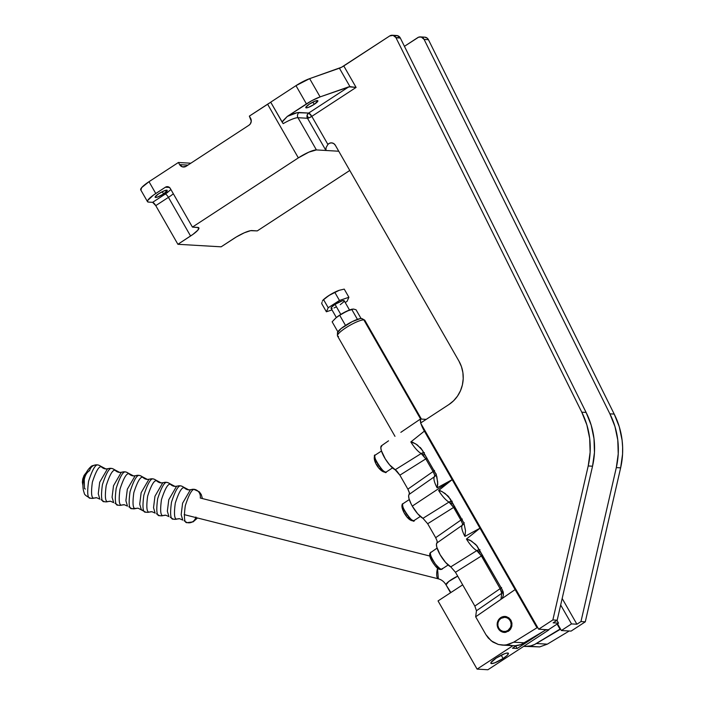<?xml version="1.0" encoding="UTF-8"?>
<svg xmlns="http://www.w3.org/2000/svg" width="705" height="705" viewBox="0 0 705 705"><rect width="100%" height="100%" fill="white"/><g stroke="black" fill="none" stroke-linecap="round" stroke-linejoin="round"><path stroke-width="1.06" d="M394.8 35.805L397.408 35.629L400.193 37.779A4.794 4.503 -86.7 0 1 400.325 38.035L396.007 37.779L400.325 38.035A4.794 4.503 -86.7 0 0 400.193 37.779L395.866 37.524A4.794 4.503 93.3 0 1 396.007 37.779L581.775 412.187L586.102 412.443L400.325 38.035L586.102 412.443A75.708 71.117 -86.7 0 1 592.535 466.208L588.208 465.961L590.129 452.24L589.68 438.404L586.86 424.904L581.775 412.187A75.708 71.117 93.3 0 1 588.208 465.961L552.861 619.933L538.673 629.204L552.861 619.933L557.188 620.188L592.535 466.208L588.208 465.961L552.861 619.933L557.188 620.188L553.134 622.832L558.536 623.149L556.932 620.347L558.536 623.149L548.402 629.776L538.673 629.204L420.594 423.035L448.979 404.494L453.623 400.748L457.501 396.113L460.462 390.773L462.392 384.921L463.211 378.796L462.894 372.619L461.449 366.644L458.937 361.092L335.333 145.256L333.835 143.635L331.817 142.886L329.684 143.168L327.887 144.41A5.05 4.741 93.3 0 1 335.333 145.256L458.937 361.092A31.549 29.628 93.3 0 1 448.979 404.494L420.594 423.035L538.673 629.204L548.402 629.776L558.536 623.149L553.134 622.832L557.188 620.188L592.535 466.208L594.456 452.495L593.998 438.651L591.187 425.15L586.102 412.443L581.775 412.187L396.007 37.779A4.794 4.503 -86.7 0 0 395.866 37.524L393.09 35.373L389.68 35.964L343.784 65.953L356.087 87.429L311.813 116.36L327.887 144.41L326.08 147.627L325.93 150.482L307.477 118.264A3.789 0.74 150.2 0 0 308.816 117.938A3.789 0.74 150.2 0 0 311.813 116.36A3.789 1.066 56.8 0 0 308.675 113.056L348.843 86.812L320.105 96.893L311.689 100.762L287.34 116.387L297.21 112.685L308.675 113.056L348.843 86.812L356.087 87.429L349.971 86.636L339.413 68.2A5.05 0.987 150.2 0 0 343.784 65.953L356.087 87.429L311.813 116.36L327.887 144.41L326.08 147.627L325.93 150.482L338.752 151.231L316.413 149.927L325.93 150.482L307.477 118.264L308.816 117.938A3.789 2.362 37.8 0 1 307.195 114.959L307.477 118.264L297.968 117.709L316.413 149.927L308.887 152.13L298.338 157.885L267.592 104.199L298.338 157.885L192.43 227.098L170.293 188.446L168.751 186.992L165.411 187.213L153.408 195.126L147.645 200.528L147.407 201.348L148.517 202.097A15.774 3.093 -29.8 0 1 147.495 201.656A15.774 3.093 -29.8 0 1 155.779 193.505L165.411 187.213L169.456 187.451L165.411 187.213A3.789 3.551 93.3 0 1 170.293 188.446L192.43 227.098L298.338 157.885A15.774 3.093 -29.8 0 1 316.413 149.927L297.968 117.709A15.774 3.093 150.2 0 0 283.163 123.657L282.661 122.846L283.163 123.657A15.774 3.093 -29.8 0 1 297.968 117.709A3.789 3.551 93.3 0 1 299.167 112.5L308.675 113.056L307.195 114.959A3.789 2.362 -142.2 0 0 308.816 117.938L311.813 116.36L308.675 113.056A3.789 3.551 -86.7 0 0 307.477 118.264L297.968 117.709A3.789 3.551 93.3 0 1 299.167 112.5C296.796 112.465 292.848 113.752 287.34 116.387L282.115 122.097L270.702 102.172L282.661 122.846L282.115 122.097L283.234 120.484L287.34 116.387L306.428 103.908L295.977 85.657L270.702 102.172L295.977 85.657L306.428 103.908A15.774 3.093 -29.8 0 1 320.105 96.893L309.645 78.643A15.774 3.093 150.2 0 0 295.977 85.657L309.645 78.643L320.105 96.893L349.971 86.636L339.413 68.2L309.645 78.643L341.528 67.266L389.68 35.964A4.794 4.503 93.3 0 1 395.866 37.524L400.193 37.779A4.794 4.503 -86.7 0 0 396.624 35.506L392.297 35.25M309.451 104.084A6.944 1.357 -29.8 0 1 317.858 100.771A6.944 1.357 -29.8 0 1 314.21 104.366L312.914 102.102L314.21 104.366A6.944 1.357 -29.8 0 1 305.811 107.671A6.944 1.357 -29.8 0 1 309.451 104.084L315.144 101.115L317.893 100.912L314.21 104.366L308.517 107.327L306.261 107.865L305.873 107.178L309.451 104.084M158.801 193.681A6.944 1.357 -29.8 0 1 167.208 190.368A6.944 1.357 -29.8 0 1 163.56 193.954L162.265 191.698L163.56 193.954A6.944 1.357 -29.8 0 1 155.162 197.268A6.944 1.357 -29.8 0 1 158.801 193.681L164.494 190.711L167.244 190.509L163.56 193.954L157.867 196.924L155.611 197.462L155.223 196.774L158.801 193.681M420.4 36.898A4.794 4.503 93.3 0 1 424.11 39.427L428.428 39.674L424.11 39.427L609.878 413.835L614.205 414.082L428.428 39.674A4.794 4.503 -86.7 0 0 424.727 37.153L420.4 36.898A4.794 4.503 93.3 0 0 417.783 37.603L404.441 46.327L418.611 37.18L421.326 37.057L424.11 39.427L609.878 413.835L614.963 426.543L617.783 440.043L618.232 453.888L616.311 467.6L580.964 621.572L576.91 624.225L571.508 623.907L560.669 604.996L571.508 623.907L561.374 630.534L557.523 623.81L561.374 630.534L571.094 631.098L585.291 621.828L620.638 467.856A75.708 71.117 -86.7 0 0 614.205 414.082L609.878 413.835A75.708 71.117 93.3 0 1 616.311 467.6L620.638 467.856L616.311 467.6L580.964 621.572L585.291 621.828L620.638 467.856L622.559 454.143L622.63 447.208L622.11 440.299L619.29 426.798L614.205 414.082L428.428 39.674L427.274 38.185L424.745 37.153M170.91 189.522L165.287 194.06A3.789 1.066 -123.2 0 1 168.433 197.356A15.774 3.093 150.2 0 0 173.342 193.778A15.774 3.093 150.2 0 1 168.433 197.356L155.761 205.631A3.789 1.066 56.8 0 0 152.624 202.335L165.287 194.06A3.789 1.066 -123.2 0 1 168.433 197.356L190.57 236.016L168.433 197.356L155.761 205.631L152.624 202.335L166.97 192.906L170.91 189.522M187.927 165.12L179.634 164.626L178.409 162.485L190.844 163.207L178.409 162.485L149.011 181.687L178.409 162.485L179.634 164.626L187.927 165.12M140.938 190.068L141.635 187.636L149.011 181.687A15.774 3.093 150.2 0 0 140.727 189.848L147.495 201.656M155.779 193.505L149.011 181.687L155.779 193.505M148.517 202.097L152.624 202.335L148.517 202.097M186.146 166.274A5.05 4.741 93.3 0 1 179.634 164.626L182.56 166.891L186.146 166.274L248.988 125.208L186.146 166.274M221.141 246.82L233.804 238.546A15.774 3.093 -29.8 0 1 251.879 230.579L257.281 230.896L349.768 170.46L257.281 230.896L250.583 230.676L244.344 232.782L236.378 236.933L221.141 246.82L177.898 244.291L155.761 205.631L177.898 244.291L221.141 246.82M192.43 227.098L197.832 227.415A15.774 3.093 -29.8 0 1 198.854 227.856A15.774 3.093 -29.8 0 1 190.57 236.016L177.898 244.291L192.941 234.395L197.946 230.068L198.643 227.636L192.43 227.098M576.91 624.225L562.167 598.483L576.91 624.225L580.964 621.572L585.291 621.828L571.094 631.098L561.374 630.534L571.508 623.907L576.91 624.225M250.583 118.264A5.05 4.741 93.3 0 1 248.988 125.208L250.354 123.868L251.262 121.101L249.35 116.122L250.583 118.264M270.746 102.251A15.774 3.093 150.2 0 0 267.592 104.199L249.35 116.122L270.861 102.181M423.828 37.198L422.938 37.435M429.794 556.034L200.273 498.021A7.57 7.112 -86.7 0 0 194.941 489.473A7.57 7.112 93.3 0 1 200.273 498.012M438.545 578.867A10.02 3.384 -75.8 0 1 438.334 578.831A10.02 3.384 -75.8 0 1 437.532 568.195L438.334 578.831L184.172 514.615M450.9 592.526L446.036 584.868L448.768 581.484L457.704 576.152A10.02 1.965 150.2 0 0 446.036 584.868C444.097 581.66 441.524 579.651 438.334 578.831M338.523 336.426A15.757 3.084 -29.8 0 1 337.422 335.624A15.757 3.084 -29.8 0 1 348.446 326.177A15.757 3.084 -29.8 0 1 363.833 319.885L420.621 419.043L363.833 319.885A15.757 3.084 150.2 0 0 347.68 326.644A15.757 3.084 150.2 0 0 337.51 335.985L394.985 436.342M337.466 332.83L341.026 328.609L352.253 321.603L360.255 318.589L361.436 318.501L363.833 319.885L361.436 318.501A14.294 2.802 150.2 0 0 347.468 324.212A14.294 2.802 150.2 0 0 337.466 332.786L337.422 335.624M338.462 333.509L337.73 333.315M421.414 419.087L364.846 320.326A15.757 3.084 150.2 0 0 363.833 319.885A15.757 3.084 -29.8 0 1 364.582 320.07L362.114 318.669A14.294 2.802 150.2 0 0 361.436 318.501L362.167 318.704M338.638 315.911L346.93 311.108L353.469 309.054L356.043 309.759L361.057 318.501L356.043 309.759L353.469 309.054L351.645 309.248L357.435 319.365L351.645 309.248L345.415 311.83L338.638 315.911M335.668 318.114L332.143 321.815L336.065 317.779A11.632 2.282 150.2 0 0 335.968 317.858M351.645 309.248L349.865 309.874A11.632 2.282 150.2 0 0 336.065 317.779M349.9 309.856L341.705 313.848L336.029 317.805M332.143 321.815L337.854 331.791L332.143 321.815M345.503 325.428L339.687 315.276L345.503 325.428M193.69 489.279A7.57 7.112 93.3 0 1 194.941 489.473A7.57 7.112 -86.7 0 0 193.69 489.279L190.438 489.702L182.604 503.194L181.167 514.694L182.754 520.096L181.167 514.694L182.604 503.194L190.438 489.702L191.258 489.587A7.57 7.112 93.3 0 1 193.69 489.279L199.339 491.808L201.286 494.584L202.414 498.567M195.928 517.021A7.57 7.112 93.3 0 1 188.676 522.819A7.57 7.112 93.3 0 1 187.336 522.616L193.144 521.859L197.506 517.99M177.193 519.012L178.021 518.898L177.193 519.012A7.57 7.112 93.3 0 1 174.769 519.321A7.57 7.112 93.3 0 1 173.518 519.127L174.761 519.321A7.57 7.112 -86.7 0 0 177.193 519.012C174.399 519.744 173.765 514.447 175.289 503.106C178.938 491.887 181.96 486.802 184.349 487.842A7.57 7.112 -86.7 0 0 188.799 489.887A7.57 7.112 93.3 0 1 184.349 487.842L185.697 488.503L184.349 487.842A7.57 7.112 -86.7 0 0 181.123 485.983A7.57 7.112 93.3 0 1 184.349 487.842C181.96 486.802 178.938 491.887 175.289 503.106C173.765 514.447 174.399 519.744 177.193 519.012A7.57 7.112 93.3 0 1 179.652 518.704A7.57 7.112 -86.7 0 0 177.193 519.012M179.872 485.789A7.57 7.112 93.3 0 1 181.123 485.983A7.57 7.112 -86.7 0 0 179.872 485.789L176.62 486.212L168.786 499.695L167.349 511.204L168.936 516.598L167.349 511.204L168.786 499.695L176.62 486.212L177.44 486.098A7.57 7.112 93.3 0 1 179.872 485.789L181.493 486.036L188.825 489.896L190.438 489.702M163.375 515.522L164.203 515.408L163.375 515.522A7.57 7.112 93.3 0 1 160.951 515.831A7.57 7.112 93.3 0 1 159.7 515.637L160.943 515.831A7.57 7.112 -86.7 0 0 163.375 515.522C160.581 516.254 159.947 510.949 161.471 499.616C165.12 488.398 168.143 483.313 170.531 484.353A7.57 7.112 -86.7 0 0 174.981 486.397A7.57 7.112 93.3 0 1 170.531 484.353L171.879 485.014L170.531 484.353A7.57 7.112 -86.7 0 0 167.305 482.493A7.57 7.112 93.3 0 1 170.531 484.353C168.143 483.313 165.12 488.398 161.471 499.616C159.947 510.949 160.581 516.254 163.375 515.522A7.57 7.112 93.3 0 1 165.834 515.214A7.57 7.112 -86.7 0 0 163.375 515.522M166.054 482.299A7.57 7.112 93.3 0 1 167.305 482.493A7.57 7.112 -86.7 0 0 166.054 482.299L162.802 482.722L154.968 496.205L153.531 507.706L155.118 513.108L153.531 507.706L154.968 496.205L162.802 482.722L163.622 482.608A7.57 7.112 93.3 0 1 166.054 482.299L167.675 482.546L175.007 486.397L176.62 486.212M149.557 512.033L150.385 511.918L149.557 512.033A7.57 7.112 93.3 0 1 147.133 512.332A7.57 7.112 93.3 0 1 145.882 512.147L147.125 512.332A7.57 7.112 -86.7 0 0 149.557 512.033C146.763 512.764 146.129 507.459 147.645 496.126C151.302 484.908 154.325 479.823 156.713 480.854A7.57 7.112 -86.7 0 0 161.163 482.907A7.57 7.112 93.3 0 1 156.713 480.854L158.061 481.524L156.713 480.854A7.57 7.112 -86.7 0 0 153.487 478.995A7.57 7.112 93.3 0 1 156.713 480.854C154.325 479.823 151.302 484.908 147.645 496.126C146.129 507.459 146.763 512.764 149.557 512.033A7.57 7.112 93.3 0 1 152.016 511.724A7.57 7.112 -86.7 0 0 149.557 512.033M152.236 478.81A7.57 7.112 93.3 0 1 153.487 478.995A7.57 7.112 -86.7 0 0 152.236 478.81L148.984 479.224L141.15 492.716L139.713 504.216L141.3 509.618L139.713 504.216L141.15 492.716L148.984 479.224L149.804 479.109A7.57 7.112 93.3 0 1 152.236 478.81L153.857 479.056L161.189 482.907L162.802 482.722M133.315 508.843A7.57 7.112 -86.7 0 0 135.739 508.534L136.567 508.42L135.739 508.534A7.57 7.112 93.3 0 1 133.315 508.843A7.57 7.112 93.3 0 1 132.064 508.649L138.171 508.235A7.57 7.112 -86.7 0 0 135.739 508.534C132.945 509.274 132.311 503.969 133.827 492.628C137.484 481.418 140.506 476.324 142.895 477.364A7.57 7.112 -86.7 0 0 147.345 479.418A7.57 7.112 93.3 0 1 142.895 477.364L144.243 478.034L142.895 477.364A7.57 7.112 -86.7 0 0 139.669 475.505A7.57 7.112 93.3 0 1 142.895 477.364C140.506 476.324 137.484 481.418 133.827 492.628C132.311 503.969 132.945 509.274 135.739 508.534A7.57 7.112 93.3 0 1 138.198 508.235L145.512 512.086M138.418 475.311A7.57 7.112 93.3 0 1 139.669 475.505A7.57 7.112 -86.7 0 0 138.418 475.311L135.166 475.734L127.332 489.226L125.895 500.726L127.482 506.128L125.895 500.726L127.332 489.226L135.166 475.734L135.986 475.619A7.57 7.112 93.3 0 1 138.418 475.311L140.039 475.567L147.371 479.418L148.984 479.224M121.921 505.044L122.749 504.93L121.921 505.044A7.57 7.112 93.3 0 1 119.497 505.353A7.57 7.112 93.3 0 1 118.246 505.159L119.489 505.353A7.57 7.112 -86.7 0 0 121.921 505.044C119.127 505.785 118.484 500.479 120.009 489.138C123.666 477.928 126.688 472.835 129.077 473.875A7.57 7.112 -86.7 0 0 133.527 475.928A7.57 7.112 93.3 0 1 129.077 473.875L130.425 474.544L129.077 473.875A7.57 7.112 -86.7 0 0 125.851 472.015A7.57 7.112 93.3 0 1 129.077 473.875C126.688 472.835 123.666 477.928 120.009 489.138C118.484 500.479 119.127 505.785 121.921 505.044A7.57 7.112 93.3 0 1 124.38 504.745A7.57 7.112 -86.7 0 0 121.921 505.044M124.6 471.821A7.57 7.112 93.3 0 1 125.851 472.015A7.57 7.112 -86.7 0 0 124.6 471.821L121.348 472.244L113.514 485.736L112.077 497.236L113.664 502.639L112.077 497.236L113.514 485.736L121.348 472.244L122.168 472.13A7.57 7.112 93.3 0 1 124.6 471.821L126.221 472.068L133.553 475.928L135.166 475.734M108.103 501.555L108.931 501.44L108.103 501.555A7.57 7.112 93.3 0 1 105.68 501.863A7.57 7.112 93.3 0 1 104.428 501.669L105.671 501.863A7.57 7.112 -86.7 0 0 108.103 501.555C105.309 502.286 104.666 496.99 106.191 485.648C109.848 474.439 112.871 469.345 115.259 470.385A7.57 7.112 -86.7 0 0 119.709 472.438A7.57 7.112 93.3 0 1 115.259 470.385L116.607 471.046L115.259 470.385A7.57 7.112 -86.7 0 0 112.033 468.525A7.57 7.112 93.3 0 1 115.259 470.385C112.871 469.345 109.848 474.439 106.191 485.648C104.666 496.99 105.309 502.286 108.103 501.555A7.57 7.112 93.3 0 1 110.562 501.255A7.57 7.112 -86.7 0 0 108.103 501.555M110.782 468.332A7.57 7.112 93.3 0 1 112.033 468.525A7.57 7.112 -86.7 0 0 110.782 468.332L107.53 468.754L99.696 482.238L98.259 493.747L99.846 499.149L98.259 493.747L99.696 482.238L107.53 468.754L108.35 468.64A7.57 7.112 93.3 0 1 110.782 468.332L112.403 468.578L119.735 472.438L121.348 472.244M94.285 498.065L95.113 497.95L94.285 498.065A7.57 7.112 93.3 0 1 91.861 498.373A7.57 7.112 93.3 0 1 90.61 498.179L91.853 498.373A7.57 7.112 -86.7 0 0 94.285 498.065C91.491 498.796 90.848 493.5 92.373 482.158C96.03 470.94 99.053 465.855 101.441 466.895A7.57 7.112 -86.7 0 0 105.891 468.94A7.57 7.112 93.3 0 1 101.441 466.895L102.789 467.556L101.441 466.895A7.57 7.112 -86.7 0 0 98.215 465.036A7.57 7.112 93.3 0 1 101.441 466.895C99.053 465.855 96.03 470.94 92.373 482.158C90.848 493.5 91.491 498.796 94.285 498.065A7.57 7.112 93.3 0 1 96.744 497.756A7.57 7.112 -86.7 0 0 94.285 498.065M90.24 498.118C86.16 496.117 84.168 494.434 84.265 493.068C82.626 488.865 82.52 484.194 83.948 479.056C85.164 473.822 87.482 469.706 90.901 466.719C91.306 465.899 93.324 465.274 96.964 464.842L98.585 465.088L105.917 468.948L107.53 468.754M85.393 489.067L84.485 488.547L84.256 479.673C85.076 475.302 86.856 472.297 89.614 470.649A7.57 7.112 93.3 0 1 96.876 464.833A7.57 7.112 93.3 0 1 98.215 465.036A7.57 7.112 -86.7 0 0 96.876 464.833M82.978 485.824L82.37 482.211L82.741 479.003A8.83 0.538 12.9 0 0 83.833 479.532A8.83 0.538 -167.1 0 1 82.741 479.003A8.83 0.538 -167.1 0 1 83.287 478.942M187.336 522.616C184.357 523.401 183.679 517.761 185.3 505.705C189.187 493.782 192.403 488.371 194.941 489.473C192.403 488.371 189.187 493.782 185.3 505.705C183.679 517.761 184.357 523.401 187.336 522.616A7.57 7.112 -86.7 0 0 188.676 522.819A7.57 7.112 -86.7 0 0 195.778 517.567M173.518 519.127C170.54 519.911 169.861 514.271 171.482 502.216C175.369 490.283 178.585 484.881 181.123 485.983C178.585 484.881 175.369 490.283 171.482 502.216C169.861 514.271 170.54 519.911 173.518 519.127M159.7 515.637C156.721 516.413 156.043 510.781 157.664 498.717C161.551 486.794 164.767 481.383 167.305 482.493C164.767 481.383 161.551 486.794 157.664 498.717C156.043 510.781 156.721 516.413 159.7 515.637M145.882 512.147C142.903 512.923 142.225 507.283 143.846 495.227C147.733 483.304 150.949 477.893 153.487 478.995C150.949 477.893 147.733 483.304 143.846 495.227C142.225 507.283 142.903 512.923 145.882 512.147M132.064 508.649C129.085 509.433 128.407 503.793 130.028 491.738C133.915 479.814 137.131 474.403 139.669 475.505C137.131 474.403 133.915 479.814 130.028 491.738C128.407 503.793 129.085 509.433 132.064 508.649M118.246 505.159C115.268 505.943 114.589 500.303 116.21 488.248C120.097 476.324 123.313 470.914 125.851 472.015C123.313 470.914 120.097 476.324 116.21 488.248C114.589 500.303 115.268 505.943 118.246 505.159M104.428 501.669C101.45 502.453 100.771 496.813 102.392 484.758C106.279 472.835 109.486 467.424 112.033 468.525C109.486 467.424 106.279 472.835 102.392 484.758C100.771 496.813 101.45 502.453 104.428 501.669M90.61 498.179C87.632 498.955 86.953 493.324 88.574 481.268C92.461 469.336 95.668 463.925 98.215 465.036C95.668 463.925 92.461 469.336 88.574 481.268C86.953 493.324 87.632 498.955 90.61 498.179M83.525 478.149L84.785 477.003M83.551 481.145L83.164 479.735M88.971 470.781L89.614 470.649M101.194 499.81L104.058 501.616M115.012 503.299L117.876 505.106M128.83 506.789L131.694 508.596M142.648 510.288L141.3 509.618M156.466 513.778L159.33 515.575M170.284 517.267L173.148 519.074M184.102 520.757L186.966 522.564M424.41 452.645L421.193 453.535L422.524 454.496L425.053 454.928L422.524 454.496L425.811 458.876L426.957 458.074M452.213 501.193L448.997 502.083L450.328 503.044L452.857 503.476L450.328 503.044L453.615 507.424L454.76 506.622M480.017 549.741L476.8 550.631L478.131 551.592L480.66 552.024L478.131 551.592L481.418 555.972L482.564 555.17M434.677 475.408L434.465 476.703L409.226 494.346A14.488 4.08 56.8 0 0 412.284 506.111L452.178 479.664L437.118 487.842A15.475 4.362 -123.2 0 1 434.465 476.703L435.831 475.373M510.614 629.107L508.481 631.239L504.154 632.42L500.206 630.922L498.224 628.631L497.21 625.705L497.325 622.577L498.541 619.73L500.673 617.598L503.396 616.514L506.305 616.619L508.948 617.924L510.931 620.206L511.936 623.141L511.83 626.26L509.645 630.288L505.749 632.332L502.85 632.218L499.105 629.882L497.589 627.221L497.122 624.136L497.8 621.087L499.51 618.558L501.986 616.91L504.859 616.408L508.948 617.924L510.931 620.206L511.936 623.141L511.83 626.26L510.614 629.107M501.211 587.899A6.407 1.26 -29.8 0 1 500.136 588.649L481.418 555.972A6.407 1.26 150.2 0 0 482.493 555.223M501.625 587.582L500.136 588.649L501.74 593.31L503.229 591.821M461.942 519.338A6.407 1.26 -29.8 0 1 460.867 520.096L453.615 507.424A6.407 1.26 150.2 0 0 454.69 506.675M462.357 519.03L460.867 520.096L462.348 523.339M462.48 523.947L462.268 525.251L463.634 523.921M434.139 470.79A6.407 1.26 -29.8 0 1 433.064 471.548L425.811 458.876A6.407 1.26 150.2 0 0 426.886 458.127M434.553 470.482L433.064 471.548L434.544 474.791M509.16 645.101L513.108 645.745A22.119 20.771 -86.7 0 0 524.643 642.837L513.672 642.193L506.216 644.934L502.268 645.11L498.347 644.476L491.235 640.863L485.904 634.65L475.663 616.778L476.457 610.741L475.663 616.778L515.126 589.583L500.955 599.312L501.74 593.31L476.457 610.741L474.844 606.08L500.136 588.649A6.407 1.965 -124.6 0 1 501.74 593.31L476.457 610.741L474.844 606.08L500.136 588.649L481.418 555.972L455.483 572.275L474.844 606.08L455.483 572.275L481.418 555.972L476.8 550.631L450.759 566.873L455.483 572.275L450.759 566.873L476.8 550.631A6.407 5.464 118.2 0 1 479.365 549.759M476.351 545.106L502.33 589.856L477.012 545.908L471.425 541.026L466.437 539.043L479.982 528.212L464.921 536.39A15.475 4.362 -123.2 0 1 462.268 525.251L437.029 542.894L437.135 541.035L435.681 537.686L437.135 541.035L437.029 542.894L462.268 525.251C462.841 524.414 462.374 522.696 460.867 520.096L435.681 537.686L460.867 520.096L453.615 507.424L427.679 523.727L435.681 537.686L427.679 523.727L453.615 507.424L448.997 502.083L422.956 518.325L427.679 523.727L422.956 518.325L448.997 502.083A6.407 5.464 118.2 0 1 451.561 501.211M463.185 524.458A6.407 6.133 43.8 0 1 462.268 525.251A15.475 4.362 56.8 0 0 464.921 536.39L465.512 530.698L463.969 523.136L450.266 498.946L445.155 493.509L440.387 490.742L438.633 490.495L452.178 479.664L412.284 506.111L411.182 504.066L408.979 498.541L408.627 495.862L409.464 493.139L407.878 489.138L409.332 492.487L409.226 494.346L434.465 476.703C435.038 475.866 434.571 474.148 433.064 471.548L407.878 489.138L433.064 471.548L425.811 458.876L399.876 475.179L407.878 489.138L399.876 475.179L425.811 458.876L421.193 453.535L395.152 469.777L399.876 475.179L396.844 471.09L389.618 464.912L385.256 458.867L381.37 450.68L380.815 447.666L381.943 445.551M503.405 595.055L502.33 589.856L503.308 592.464L503.396 595.161L502.568 597.567L500.955 599.312L515.126 589.583L536.99 627.767L513.672 642.193L536.99 627.767L537.88 627.82L536.99 627.767L479.982 528.212L466.437 539.043A15.475 4.362 56.8 0 0 476.8 550.631A15.475 4.362 -123.2 0 1 466.437 539.043L469.838 540.101L475.769 544.48M503.396 595.161L502.568 597.567L500.955 599.312L501.74 593.31A6.407 5.843 -172.6 0 0 503.176 591.892M437.029 542.894A14.488 4.08 56.8 0 0 440.087 554.659A14.488 4.08 56.8 0 0 450.759 566.873L445.525 562.361L440.087 554.659L436.783 547.089L436.43 544.41L437.029 542.894M448.556 496.567L463.969 523.136L465.512 530.698L464.921 536.39L479.982 528.212L452.178 479.664L438.633 490.495A15.475 4.362 56.8 0 0 448.997 502.083A15.475 4.362 -123.2 0 1 438.633 490.495L442.035 491.552L447.966 495.932M412.284 506.111A14.488 4.08 56.8 0 0 422.956 518.325L417.721 513.813L412.284 506.111M435.382 475.91A6.407 6.133 43.8 0 1 434.465 476.703A15.475 4.362 56.8 0 0 437.118 487.842L437.708 482.149L436.166 474.588L422.462 450.398L417.351 444.961L412.584 442.194L410.83 441.947A15.475 4.362 56.8 0 0 421.193 453.535A6.407 5.464 118.2 0 1 423.758 452.663M436.818 476.492L437.761 484.088L437.118 487.842L452.178 479.664L424.375 431.116L410.83 441.947L415.818 443.93L421.396 448.812L435.32 472.852L436.792 476.413M420.744 448.01L420.162 447.384M524.82 646.432L530.786 645.868L534.575 644.493L559.981 629.116L557.1 624.084L559.981 629.116L560.581 629.151L536.355 643.524A22.119 20.771 93.3 0 1 524.837 646.432A22.119 20.771 93.3 0 1 523.727 646.335L539.695 646.899L547.327 644.159L536.355 643.524L547.327 644.159L539.695 646.899L531.693 646.423M502.268 645.11L515.108 645.762L520.986 644.59L546.26 629.644L524.643 642.837L513.672 642.193L508.164 644.546L504.242 645.128L498.347 644.476L492.883 642.043L488.283 638.034L485.904 634.65L475.663 616.778L515.126 589.583L424.375 431.116A16.03 4.512 -123.2 0 1 421.008 423.749L424.375 431.116L410.83 441.947A15.475 4.362 -123.2 0 0 421.193 453.535L395.152 469.777A14.488 4.08 56.8 0 1 384.41 457.439A14.488 4.08 56.8 0 1 381.493 445.745L388.534 440.819M400.845 432.332L420.444 419.026L400.845 432.332M420.762 422.93A16.03 4.512 -123.2 0 1 420.444 419.026L426.217 419.369L420.444 419.026L420.762 422.93M569.226 630.993L547.327 644.159L569.226 630.993M496.17 658.1A10.099 1.974 -29.8 0 1 508.393 653.279A10.099 1.974 -29.8 0 1 503.088 658.505L501.202 655.209L503.088 658.505A10.099 1.974 -29.8 0 1 490.865 663.317A10.099 1.974 -29.8 0 1 496.17 658.1L504.445 653.782L506.904 653.059L508.446 653.482L507.01 655.527L503.088 658.505L494.804 662.815L491.517 663.599L490.962 662.594L496.17 658.1M516.421 645.657L512.482 648.239L516.421 645.657M515.813 646.062L517.153 648.512L512.482 648.239L517.153 648.512L515.813 646.062M438.043 600.933L462.674 584.833L438.043 600.933L477.091 669.115L487.895 669.75L548.71 630.014L545.934 629.847L548.71 630.014L487.895 669.75L477.091 669.115L438.043 600.933M512.87 645.736L477.091 669.115L512.87 645.736M542.515 631.936L517.153 648.512L542.515 631.936M505.044 632.42A7.993 7.508 93.3 0 1 504.313 632.411A7.993 7.508 93.3 0 1 498.356 628.631A7.993 7.508 93.3 0 1 500.885 617.633A7.993 7.508 -86.7 0 0 498.356 628.631A7.993 7.508 -86.7 0 0 505.044 632.42M510.993 620.329L510.191 620.682A7.112 6.68 93.3 0 1 507.944 630.464A7.112 6.68 93.3 0 1 498.761 628.146L498.356 628.631L498.761 628.146L500.524 630.182L502.885 631.336L505.494 631.433L507.944 630.464L510.535 627.371L511.151 624.674L510.755 621.933L509.398 619.572L507.3 617.95L504.771 617.307L501.008 618.364L499.087 620.25L497.986 622.779L497.871 625.547L498.761 628.146A7.112 6.68 93.3 0 1 501.008 618.364A7.112 6.68 93.3 0 1 510.191 620.682L510.993 620.329M505.635 616.487A7.993 7.508 -86.7 0 0 500.885 617.633A7.993 7.508 93.3 0 1 505.247 616.452A7.993 7.508 93.3 0 1 505.635 616.487M332.187 308.455L331.042 308.147L331.517 307.23L335.051 304.375L340.797 314.404L335.051 304.375A7.57 1.48 150.2 0 0 331.077 308.296L336.364 317.532M338.929 290.398A11.985 2.353 150.2 0 0 338.788 290.451A11.985 2.353 150.2 0 0 328.918 295.51L339.264 290.284A11.985 2.353 150.2 0 0 339.237 290.293M338.1 290.716L339.264 290.284A11.985 2.353 150.2 0 0 339.264 290.284L344.234 289.112L339.264 290.284M322.379 301.167L322.899 300.26L322.379 301.158M324.556 298.708L330.222 294.69L336.928 291.191L328.918 295.51L323.533 299.555L328.213 307.724L339.466 300.471L334.787 292.302L339.466 300.471L348.904 297.281L344.234 289.112L348.904 297.281L347.089 301.335L345.23 302.533L347.089 301.335L348.904 297.281L339.466 300.471L328.213 307.724L323.533 299.555L322.899 300.26L328.918 295.51A11.985 2.353 150.2 0 0 324.926 298.391L324.177 299.017M331.993 309.892L326.389 311.786L321.718 303.617L321.991 302.295L321.718 303.617L326.389 311.786L328.213 307.724L326.389 311.786L331.993 309.892M323.533 299.555L324.829 298.479M336.426 306.869L334.038 307.918M349.504 309.997L344.216 300.771A7.57 1.48 150.2 0 0 335.051 304.375L342.277 300.797L344.119 300.665L344.146 301.308M343.784 301.828L340.242 304.683M386.358 471.936L392.518 467.909L386.358 471.936A10.099 2.846 56.8 0 0 386.366 471.927C385.538 476.827 370.539 453.941 375.298 455.042A1.895 1.815 -124.2 0 0 375.271 455.06A1.895 1.815 55.8 0 1 375.298 455.042A10.099 2.846 56.8 0 0 378.462 465.062A10.099 2.846 56.8 0 0 386.358 471.936C380.85 474.209 371.103 459.246 375.271 455.06L375.307 455.033A10.099 2.846 56.8 0 0 375.307 455.033A10.099 2.846 56.8 0 0 375.298 455.042L381.476 451.006M383.811 471.337L383.353 471.46M382.736 471.31L379.264 468.305M378.312 467.089L376.558 464.41M375.827 463.053L374.425 458.638M374.531 458.003L374.813 457.615A1.895 1.815 55.8 0 1 375.271 455.06L375.307 455.033M409.279 499.554L402.916 503.758C398.669 503.564 414.161 526 414.346 520.308L414.161 520.484C408.362 523.11 399.541 507.062 402.52 504.119A1.895 1.807 39 0 1 402.916 503.758A1.895 1.807 -141 0 0 402.502 504.137L403.11 503.582A10.099 2.846 56.8 0 0 402.916 503.758A10.099 2.846 56.8 0 0 406.503 513.971A10.099 2.846 56.8 0 0 414.161 520.484L420.321 516.457M410.821 519.955L407.49 517.338M406.529 516.183L404.714 513.557M403.93 512.191L402.247 507.529M402.264 506.798L402.467 506.305A1.895 1.807 39 0 1 402.502 504.137M437.082 548.102L430.526 552.685C429.671 553.83 431.275 557.593 435.337 563.965C439.823 569.023 442.167 570.53 442.352 568.477L441.964 569.032C440.352 570.089 438.343 569.323 435.937 566.732C431.16 560.792 429.125 556.404 429.838 553.575L430.914 552.13A10.099 2.846 56.8 0 0 430.526 552.685A1.895 1.771 -161.9 0 0 429.83 553.584A1.895 1.771 18.1 0 1 430.526 552.685A10.099 2.846 56.8 0 0 434.685 563.066A10.099 2.846 56.8 0 0 441.964 569.032L448.124 565.005M439.012 568.556L435.928 566.564M434.976 565.525L433.099 563.013M432.253 561.656L430.138 556.694M430.032 555.813L430.112 555.152A1.895 1.771 18.1 0 1 429.83 553.584M450.548 592.755L446.036 584.868M174.761 519.321L179.625 518.704L182.754 520.096M160.943 515.831L165.807 515.214L168.936 516.598M147.125 512.332L151.989 511.724L155.118 513.108M119.489 505.353L124.353 504.745L127.482 506.128M105.671 501.863L110.535 501.246L113.664 502.639M91.853 498.373L96.717 497.756L99.846 499.149M82.741 479.003L84.115 475.329L86.354 472.456M464.172 522.581L463.141 524.502M436.369 474.033L435.337 475.954"/></g></svg>
